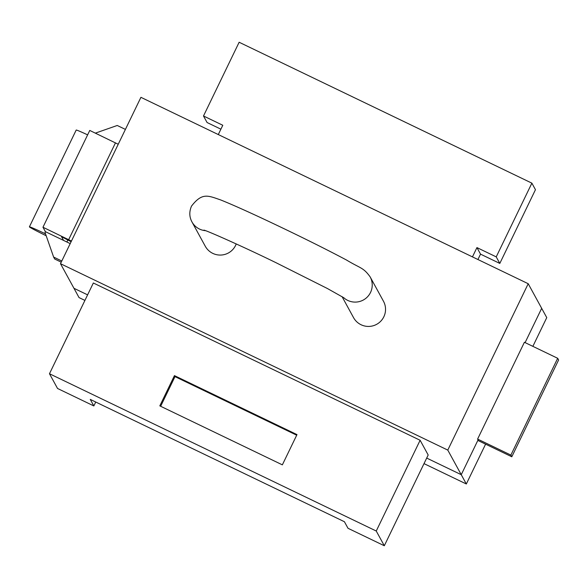 <?xml version="1.0" encoding="UTF-8"?>
<svg xmlns="http://www.w3.org/2000/svg" width="588" height="588" viewBox="0 0 588 588"><rect width="100%" height="100%" fill="white"/><g stroke="black" fill="none" stroke-linecap="round" stroke-linejoin="round"><path stroke-width="0.88" d="M87.627 134.858A20.168 0.706 -154.2 0 0 76.197 130.051A20.168 0.706 -154.2 0 0 76.197 130.088M45.533 233.87A20.168 0.706 -154.2 0 0 29.4 226.85A20.168 0.706 -154.2 0 0 29.407 226.887A20.168 0.706 -154.2 0 0 46.187 235.744M70.207 243.608L45.394 231.665L45.026 232.422L53.626 257.066L54.691 259.014L61.233 262.16M125.413 129.411L117.233 125.479L95.352 133.131M61.799 260.999L53.626 257.066M84.922 300.417L79.042 297.587L73.963 288.296L87.605 294.86L73.963 288.296L60.498 263.696L140.922 97.321L528.215 283.725L447.784 450.099L60.498 263.696M485.592 444.153L466.328 483.99L461.249 474.7L478.066 439.912L478.522 440.757L511.803 456.773L510.884 455.09L477.603 439.074L478.066 439.912L461.249 474.7L426.697 458.074L461.249 474.7L447.784 450.099M532.868 346.354L546.759 317.623L541.673 308.325L525.099 342.613L541.673 308.325L528.215 283.725M466.328 483.99L424.014 463.623M511.803 456.773L558.6 359.974L557.681 358.29L510.884 455.09M477.603 439.074L524.4 342.275L557.681 358.29M45.394 231.665L42.968 227.24L71.442 241.058M118.232 144.258L89.766 130.44L42.968 227.24M63.548 240.396L61.512 236.685L71.126 241.712M115.483 142.818L68.686 239.617M477.926 259.521L480.528 254.141L499.815 263.424L535.462 189.689L531.875 183.147L239.14 42.248L203.499 115.983L207.079 122.524L220.897 129.176M203.499 115.983L222.786 125.266L218.295 134.556M480.528 254.141L476.941 247.592L472.451 256.89M476.941 247.592L496.228 256.875L531.875 183.147M174.438 375.622L296.984 434.605L282.358 464.851L159.818 405.874L174.438 375.622L174.989 376.621L296.69 435.201M174.989 376.621L160.656 406.279M49.473 373.74L93.345 282.99L420.119 440.272L376.246 531.023L49.473 373.74L57.536 388.47L93.845 405.948L95.741 402.038M420.119 440.272L428.182 455.002L384.309 545.752L348 528.281L344.421 521.732L90.265 399.399L93.845 405.948M376.246 531.023L384.309 545.752M499.815 263.424L496.228 256.875M343.546 297.543A17.059 17.03 -28.7 0 0 370.131 276.86C363.208 267.297 360.914 268.709 346.45 259.999C324.855 248.533 298.491 235.457 267.356 220.765C247.048 211.217 231.451 204.256 220.574 199.898C207.976 195.62 202.169 192.305 191.519 206.101C189.123 211.621 189.262 216.884 191.938 221.889L205.256 246.218A17.059 17.03 -28.7 0 0 236.214 243.932M342.04 296.602L353.513 317.579A17.059 17.03 -28.7 0 0 380.84 321.114A17.059 17.03 -28.7 0 0 383.45 301.196L370.131 276.86M67.833 239.985L66.863 241.999M191.938 221.889A17.059 17.03 -28.7 0 0 205.521 230.68M76.197 130.051L29.4 226.85M67.855 240L66.885 242.006M203.904 230.129L203.889 230.121C206.388 230.43 241.94 246.056 276.191 262.792L327.362 288.495L344.046 297.881"/></g></svg>
